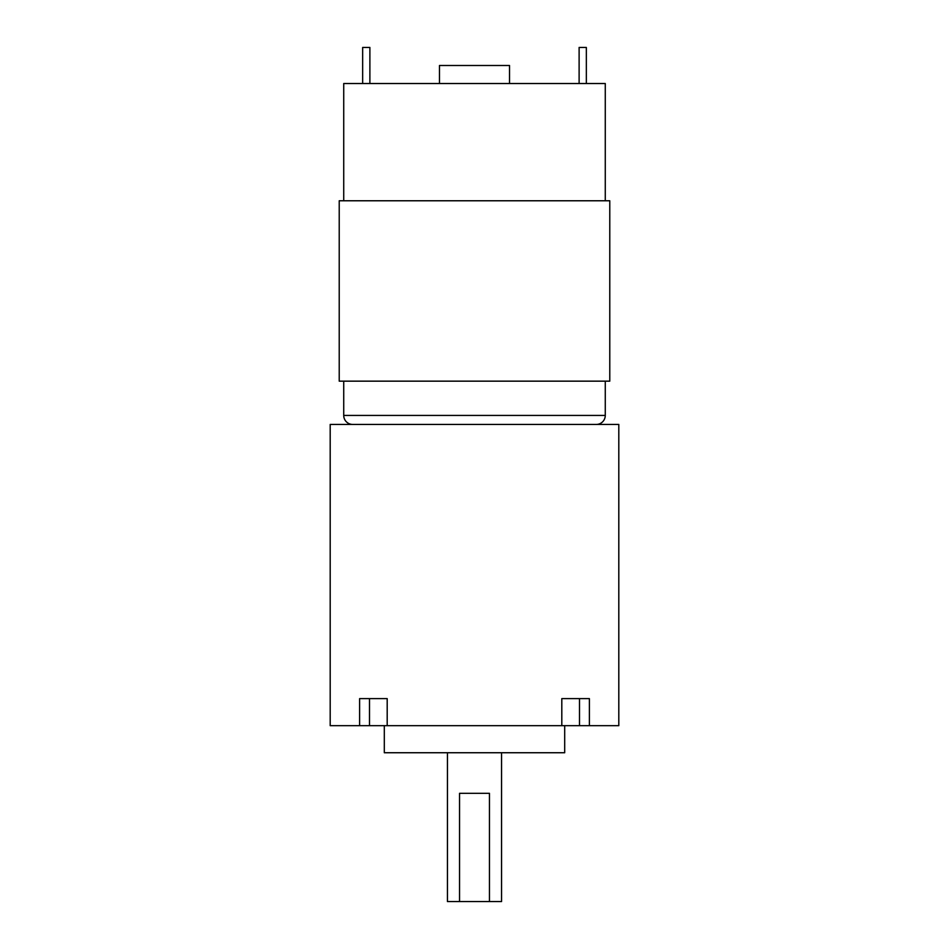 <?xml version="1.0" encoding="UTF-8"?>
<svg xmlns="http://www.w3.org/2000/svg" width="949" height="949" viewBox="0 0 949 949"><rect width="100%" height="100%" fill="white"/><g stroke="black" fill="none" stroke-linecap="round" stroke-linejoin="round"><path stroke-width="1.42" d="M343.728 381.154L343.728 415.425A9.015 9.015 0 0 0 352.743 424.44M605.272 381.154L605.272 415.425A9.015 9.015 0 0 1 596.257 424.44M609.78 200.773L339.22 200.773L339.22 381.154L609.78 381.154L609.78 200.773M605.272 200.773L605.272 83.524L343.728 83.524L343.728 200.773M509.53 83.524L509.53 65.493L439.47 65.493L439.47 83.524M447.442 752.735L447.442 901.55L489.459 901.55L489.459 793.317L459.541 793.317L459.541 901.55M501.558 752.735L501.558 901.55L489.459 901.55M384.309 725.677L384.309 752.735L564.691 752.735L564.691 725.677M589.388 725.677L618.807 725.677L618.807 424.44L330.193 424.44L330.193 725.677L359.612 725.677L359.612 698.618L387.192 698.618L387.192 725.677L589.388 725.677L589.388 698.618L561.808 698.618L561.808 725.677M387.192 698.618L369.505 698.618L369.505 725.677L387.192 725.677M369.505 725.677L359.612 725.677M586.34 83.524L586.34 47.45L579.115 47.45L579.115 83.524M369.885 83.524L369.885 47.45L362.66 47.45L362.66 83.524M561.808 698.618L579.495 698.618L579.495 725.677M605.272 415.425L343.728 415.425"/></g></svg>
